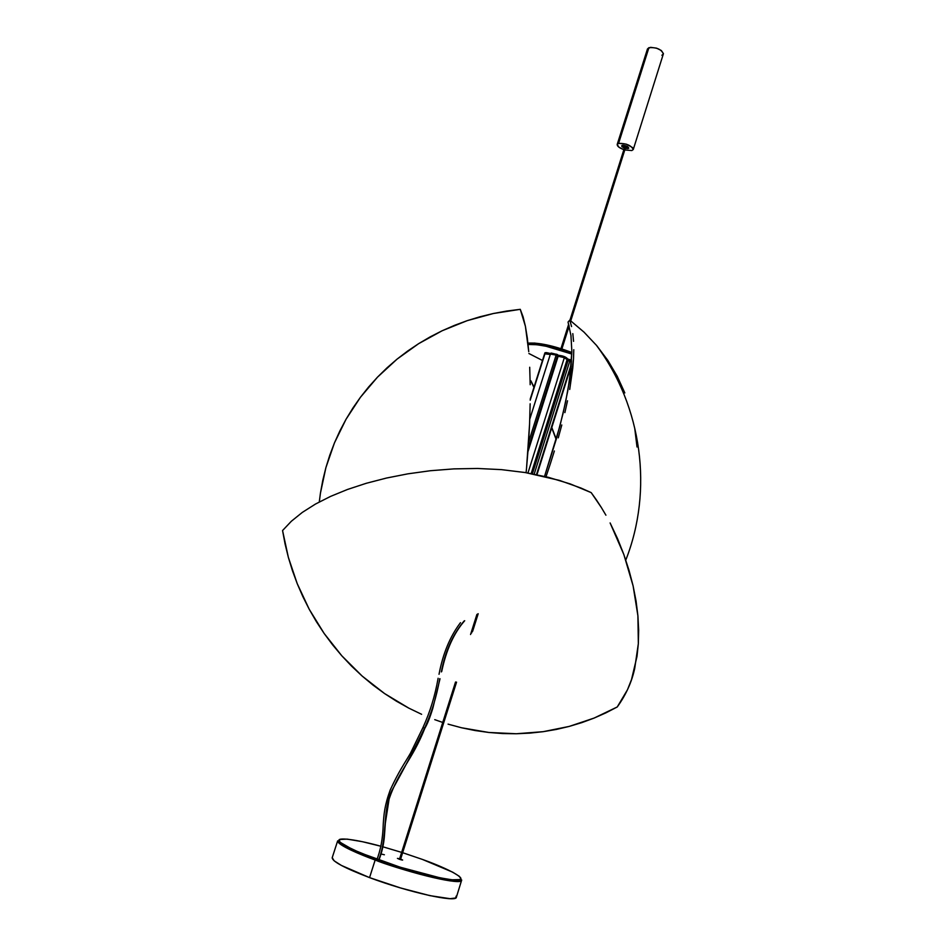 <?xml version="1.0" encoding="UTF-8"?>
<svg xmlns="http://www.w3.org/2000/svg" width="946" height="946" viewBox="0 0 946 946"><rect width="100%" height="100%" fill="white"/><g stroke="black" fill="none" stroke-linecap="round" stroke-linejoin="round"><path stroke-width="1.42" d="M506.689 311.057L520.265 309.33L493.327 313.516L506.689 311.057M480.19 316.709L493.327 313.516L467.277 320.635L480.19 316.709M454.612 325.318L467.277 320.635L442.184 330.745L454.612 325.318M430.182 336.871L442.184 330.745L418.664 343.646L430.182 336.871M407.643 351.049L418.664 343.646L397.095 359.102L407.643 351.049M387.044 367.805L397.095 359.102L377.501 377.147L387.044 367.805M368.633 386.973L377.501 377.147L360.438 397.273L368.633 386.973M352.917 408.01L360.438 397.273L346.07 419.208L352.917 408.01M339.898 430.868L346.07 419.208L334.446 442.905L339.898 430.868M329.787 455.168L334.446 442.905L325.897 467.631L329.787 455.168M322.787 480.296L325.897 467.631L320.434 493.162L322.787 480.296M319.287 501.959L320.434 493.162L319.287 501.959M523.055 316.744L520.265 309.33L525.408 326.311L523.055 316.744M527.324 338.029L525.408 326.311L528.755 351.687L527.324 338.029M529.701 367.249L530.186 384.726L529.701 367.249M530.15 403.776L529.571 424.139L530.15 403.776M528.4 445.743L529.571 424.139L526.52 468.412L528.4 445.743M526.082 472.693L526.52 468.412L526.082 472.693M285.077 543.997L282.558 530.54L288.353 557.348L285.077 543.997M292.409 570.568L288.353 557.348L297.221 583.647L292.409 570.568M302.826 596.548L297.221 583.647L309.224 609.271L302.826 596.548M316.354 621.605L309.224 609.271L324.159 633.477L316.354 621.605M332.637 644.876L324.159 633.477L341.79 655.779L332.637 644.876M351.616 666.173L341.79 655.779L362.117 676.023L351.616 666.173M373.114 685.164L362.117 676.023L384.573 693.56L373.114 685.164M396.48 701.223L384.573 693.56L408.826 708.14L396.48 701.223M421.62 714.301L408.826 708.14L421.62 714.301M434.758 719.658L442.74 722.46L434.758 719.658M448.061 724.139L461.506 727.758L448.061 724.139M475.081 730.537L461.506 727.758L488.786 732.464L475.081 730.537M502.586 733.54L488.786 732.464L516.291 733.753L502.586 733.54M529.819 733.126L516.291 733.753L543.158 731.684L529.819 733.126M556.295 729.449L543.158 731.684L569.232 726.41L556.295 729.449M581.885 722.602L569.232 726.41L594.112 718.073L581.885 722.602M605.901 712.858L594.112 718.073L617.241 706.969L605.901 712.858M596.477 500.008L591.191 492.618L580.927 488.03L559.476 480.391L525.184 472.539L501.392 469.63L477.6 468.471L453.903 468.885L430.465 470.718L407.939 473.828L386.524 478.037L366.279 483.288L347.501 489.46L330.58 496.39L315.503 504.041L302.318 512.401L291.344 521.258L282.558 530.54L291.344 521.258L302.318 512.401L315.503 504.041L330.58 496.39L347.501 489.46L366.279 483.288L386.524 478.037L407.939 473.828L430.465 470.718L453.903 468.885L477.6 468.471L501.392 469.63L525.184 472.539L548.313 477.304L570.355 483.962L591.191 492.618L601.372 507.541L596.477 500.008M605.913 515.192L601.372 507.541L605.913 515.192M617.549 538.641L610.111 522.937L623.852 554.545L617.549 538.641M629.031 570.403L623.852 554.545L633.111 585.917L629.031 570.403M636.067 601.065L633.111 585.917L637.911 615.846L636.067 601.065M638.656 630.119L637.911 615.846L638.337 643.658L638.656 630.119M634.719 668.408L638.337 643.658L637.001 656.418L631.514 679.571L627.482 689.752L617.241 706.969C625.956 694.884 631.774 682.031 634.719 668.408M569.788 320.091L568.038 322.066L570.958 335.534L571.857 351.486L569.504 380.233L565.59 402.097L559.902 426.043L544.553 476.382L556.425 438.743L562.965 413.804L567.777 390.899L570.781 370.063L571.857 351.486L570.958 335.534L568.038 322.066L569.788 320.091L571.561 326.559L569.788 320.091L583.989 332.117L569.788 320.091M572.815 333.631L573.56 341.34L572.815 333.631M573.784 349.677L573.513 358.7L573.784 349.677M572.732 368.396L573.513 358.7L569.717 389.468L572.732 368.396M567.517 400.785L564.88 412.622L567.517 400.785M561.794 424.979L558.27 437.844L561.794 424.979M554.368 450.994L550.134 464.391L554.368 450.994M546.008 476.737L550.134 464.391L546.008 476.737M596.701 345.597L583.989 332.117L596.701 345.597L607.852 360.426L596.701 345.597M617.206 376.224L607.852 360.426L617.206 376.224L624.821 392.909L617.206 376.224M634.766 428.562L637.013 446.997M530.919 380.824L534.029 387.091M556.283 439.228L551.814 427.486M551.707 427.793L556.189 439.559M531.593 382.657L533.934 387.387M550.418 354.076L551.27 353.071L557.525 354.584L557.726 356.264L558.022 355.341L557.726 356.264L557.797 354.833L551.27 353.071L550.525 353.981L551.27 353.071L550.974 353.993L556.142 355.093L556.437 354.171L556.142 355.093L550.974 353.993L557.963 355.306L557.667 356.228L556.142 355.093L528.637 441.995L556.142 355.093L557.513 355.755L528.211 448.369L557.679 356.24L528.116 449.693L558.045 356.394L556.39 355.164L550.418 354.052L529.76 419.184M550.643 354.301L550.761 353.236M571.467 362.082L566.985 359.977L568.215 360.142L532.397 473.804L568.215 360.142L566.985 359.977L569.894 360.733L534.183 474.147L569.894 360.733L568.215 360.142L569.894 360.733L570.19 359.799L568.499 359.22L568.215 360.142L568.499 359.22L570.19 359.799L569.894 360.733L571.467 362.082M536.488 474.608L571.337 363.926M527.986 451.443L558.424 355.318C562.846 355.755 565.838 356.867 567.399 358.664L566.831 359.811L566.76 358.96L564.348 357.635L558.14 356.252C562.551 356.677 565.542 357.789 567.115 359.586L564.348 357.635L527.951 473L564.348 357.635L558.14 356.252L527.974 451.62L558.116 356.323M545.014 353.544L530.198 400.193L544.6 353.816L550.288 354.478L545.014 353.544L545.31 352.622L545.014 353.544M550.288 354.478L545.464 353.485L550.288 354.478M544.931 353.118L546.327 352.574L550.584 353.556L544.896 352.882L530.209 399.117M567.423 358.558L563.804 356.382L558.424 355.318L558.14 356.252L563.509 357.316L567.127 359.48M567.281 359.054L568.499 359.22L567.281 359.054M571.538 360.911L570.19 359.799L571.538 360.911M384.383 854.758L381.439 854.084L384.383 854.758M401.033 859.228L402.641 860.044L399.046 859.205L402.452 860.091L401.033 859.228M401.281 859.89L397.438 858.389L401.281 859.89M460.832 879.13L460.276 879.993M375.905 858.98C362.259 854.002 342.937 845.961 339.271 841.266C335.499 836.477 357.813 839.8 380.99 846.28L362.413 841.704L347.158 839.114L339.508 839.504L339.709 841.822L345.219 845.712L360.178 852.819L400.158 867.198L440.02 877.817L451.904 879.792L460.264 879.579L460.939 878.29L459.283 876.292L452.708 872.188L422.436 859.429C439.429 865.354 470.824 878.952 457.237 880.087C439.902 879.957 392.625 865.46 375.905 858.98M382.953 846.824L401.66 852.393L382.953 846.824M402.653 852.701L422.436 859.429L402.653 852.701M456.197 896.063L455.665 897.99L450.083 898.688L429.957 895.649L400.596 887.975L369.555 877.616C344.817 868.156 332.353 861.534 332.188 857.762L337.651 840.864C337.166 844.908 360.225 854.628 375.16 860.032L375.858 858.98L375.16 860.032C350.422 850.726 337.911 844.329 337.651 840.864L352.574 849.484L375.869 858.98C401.27 868.085 423.855 874.612 443.639 878.55C462.204 881.696 461.802 879 461.636 880.194C462.31 885.551 413.981 874.506 375.16 860.032L369.555 877.616L375.16 860.032C393.3 867.6 459.626 886.603 461.636 880.194L456.398 897.163C456.93 902.992 408.388 892.291 369.555 877.616L341.423 865.448L334.139 860.813L332.223 857.655M399.638 858.767L397.438 858.4L399.638 858.767M628.156 148.557L625.294 148.368L628.723 148.215L627.293 146.394L622.291 145.377C625.708 145.353 627.872 146.263 628.783 148.096L628.156 148.557M624.372 148.073L621.676 145.838L622.291 145.377L621.889 146.559L623.781 147.789L621.983 146.547L622.078 145.554C625.294 145.258 627.494 146.086 628.676 148.061L627.269 146.441L623.414 145.329L621.782 145.873L624.384 148.037M661.881 55.258L663.359 54.005C661.502 49.322 656.69 47.217 648.921 47.678L618.589 143.366C626.311 143.307 631.195 145.353 633.264 149.503L631.833 150.544L624.786 149.953L631.833 150.544L633.264 149.527L632.46 147.517L626.205 144.111L618.589 143.366L648.921 47.678L647.466 48.979L617.206 144.407L618.589 143.366L617.194 144.419L618.885 147.174L623.875 149.657C619.299 147.954 617.076 146.204 617.206 144.407M633.276 149.468L663.442 53.674L661.349 50.528L656.536 48.151L650.576 47.335L647.478 48.956M647.407 49.287L647.904 50.812M625.531 147.186L570.663 320.753L625.602 146.961L624.774 146.819L570.06 320.292M569.09 325.708L561.758 348.897L569.09 325.708M568.747 324.431L561.084 348.684M569.941 320.209L624.774 146.819L625.578 147.186M456.007 682.078L400.099 859.169M471.652 632.85L477.588 614.049L471.652 632.85M471.51 633.051L477.505 614.108M399.756 859.074L400.501 859.335M464.096 621.002C452.779 634.494 445.188 651.463 441.344 671.92C445.188 651.463 452.779 634.494 464.096 621.002M424.565 728.207L424.518 728.231C431.341 713.828 436.425 697.308 439.772 678.696C436.425 697.308 431.341 713.828 424.518 728.231L424.671 728.266M440.02 678.767L432.866 708.105C430.087 717.257 427.403 724.009 424.813 728.337L424.73 728.314M423.051 727.545L424.518 728.231C414.147 749.48 403.209 770.351 391.715 790.821C382.03 811.538 387.955 837.979 378.211 861.073C387.955 837.979 382.03 811.538 391.715 790.821C403.209 770.351 414.147 749.48 424.518 728.231L423.134 727.58M376.567 860.482C380.647 850.348 382.882 838.168 383.26 823.954C383.97 814.116 384.49 805.708 390.213 789.993C399.247 770.482 403.824 764.746 410.54 753.087L422.968 727.521C430.028 712.102 435.077 695.688 438.116 678.258M625.862 147.257L624.597 146.689L625.862 147.257M623.651 146.263L622.551 145.838L623.651 146.263M627.848 148.144L626.749 147.73L627.848 148.144M626.879 147.647L627.848 147.954L626.879 147.647M622.681 145.767L623.651 146.062L622.681 145.767M570.852 369.378L570.131 369.224L570.852 369.378M542.484 360.485L528.897 353.508L542.484 360.485M571.822 354.041L546.067 346.248L536.843 344.722L528.081 344.462C538.924 344.001 553.505 347.194 571.822 354.041M571.857 352.468L546.504 344.841L534.62 343.067L527.939 343.15C538.475 342.428 553.114 345.526 571.857 352.468M625.779 560.103C653.225 490.513 642.476 406.827 596.228 345.042M571.171 365.913L536.961 474.703M567.115 359.586L531.179 473.579M561.889 348.932L569.149 325.956M570.769 320.836L625.684 147.115M560.954 348.636L568.676 324.194M399.543 859.051L455.534 682.007M470.552 634.518L476.902 614.439M400.536 859.37L456.551 682.161M472.622 631.349L478.191 613.718M464.687 620.718C453.879 633.004 446.216 649.949 441.699 671.542M424.813 728.349C412.113 760.206 398.952 770.174 389.102 799.027L385.341 823.209L384.514 834.928C383.863 844.139 381.865 852.89 378.483 861.167M439.027 674.285C442.917 653.615 450.071 636.41 460.477 622.669"/></g></svg>
